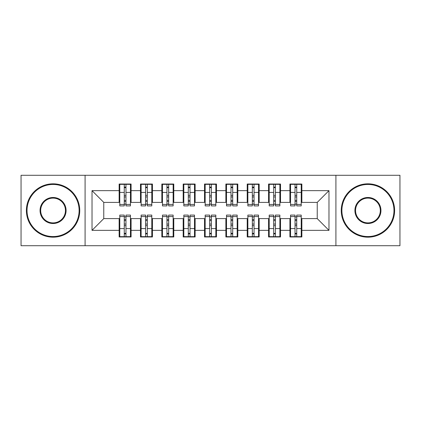 <?xml version="1.0" encoding="UTF-8"?>
<svg xmlns="http://www.w3.org/2000/svg" width="421" height="421" viewBox="0 0 421 421"><rect width="100%" height="100%" fill="white"/><g stroke="black" fill="none" stroke-linecap="round" stroke-linejoin="round"><path stroke-width="0.63" d="M335.911 245.722L399.95 245.722L399.95 175.278L335.911 175.278L335.911 245.722L85.089 245.722L85.089 175.278L21.05 175.278L21.05 245.722L85.089 245.722M295.032 196.944L296.742 196.944L295.032 196.944M296.742 224.056L295.032 224.056L296.742 224.056M273.687 196.944L275.392 196.944L273.687 196.944M275.392 224.056L273.687 224.056L275.392 224.056M252.337 196.944L254.047 196.944L252.337 196.944M254.047 224.056L252.337 224.056L254.047 224.056M230.992 196.944L232.702 196.944L230.992 196.944M232.702 224.056L230.992 224.056L232.702 224.056M209.647 196.944L211.353 196.944L209.647 196.944M211.353 224.056L209.647 224.056L211.353 224.056M188.298 196.944L190.008 196.944L188.298 196.944M190.008 224.056L188.298 224.056L190.008 224.056M166.953 196.944L168.663 196.944L166.953 196.944M168.663 224.056L166.953 224.056L168.663 224.056M145.608 196.944L147.313 196.944L145.608 196.944M147.313 224.056L145.608 224.056L147.313 224.056M335.911 175.278L85.089 175.278M119.78 202.39L103.766 202.39L92.025 190.65L92.025 230.35L119.138 230.35L119.138 236.97L131.089 236.97L131.089 230.35L140.482 230.35L140.482 236.97L152.439 236.97L152.439 230.35L161.832 230.35L161.832 236.97L173.784 236.97L173.784 230.35L183.177 230.35L183.177 236.97L195.128 236.97L195.128 230.35L204.522 230.35L204.522 236.97L216.478 236.97L216.478 230.35L225.872 230.35L225.872 236.97L237.823 236.97L237.823 230.35L247.216 230.35L247.216 236.97L259.168 236.97L259.168 230.35L268.561 230.35L268.561 236.97L280.518 236.97L280.518 230.35L289.911 230.35L289.911 236.97L301.862 236.97L301.862 218.61L317.234 218.61L317.234 202.39L301.22 202.39M92.025 190.65L119.138 190.65L119.138 202.39M317.234 202.39L328.975 190.65L301.862 190.65L301.862 184.03L289.911 184.03L289.911 190.65L280.518 190.65L280.518 184.03L268.561 184.03L268.561 190.65L259.168 190.65L259.168 184.03L247.216 184.03L247.216 190.65L237.823 190.65L237.823 184.03L225.872 184.03L225.872 190.65L216.478 190.65L216.478 184.03L204.522 184.03L204.522 190.65L195.128 190.65L195.128 184.03L183.177 184.03L183.177 190.65L173.784 190.65L173.784 184.03L161.832 184.03L161.832 190.65L152.439 190.65L152.439 184.03L140.482 184.03L140.482 190.65L131.089 190.65L131.089 184.03L119.138 184.03L119.138 190.65M328.975 190.65L328.975 230.35L301.862 230.35M280.518 230.35L280.518 218.61L290.548 218.61M289.911 230.35L289.911 218.61M301.862 190.65L301.862 202.39M259.168 230.35L259.168 218.61L269.203 218.61M268.561 230.35L268.561 218.61M289.911 190.65L289.911 202.39L279.876 202.39M280.518 190.65L280.518 202.39M237.823 230.35L237.823 218.61L247.858 218.61M247.216 230.35L247.216 218.61M268.561 190.65L268.561 202.39L258.531 202.39M259.168 190.65L259.168 202.39M216.478 230.35L216.478 218.61L226.509 218.61M225.872 230.35L225.872 218.61M247.216 190.65L247.216 202.39L237.181 202.39M237.823 190.65L237.823 202.39M195.128 230.35L195.128 218.61L205.164 218.61M204.522 230.35L204.522 218.61M225.872 190.65L225.872 202.39L215.836 202.39M216.478 190.65L216.478 202.39M173.784 230.35L173.784 218.61L183.819 218.61M183.177 230.35L183.177 218.61M204.522 190.65L204.522 202.39L194.491 202.39M195.128 190.65L195.128 202.39M152.439 230.35L152.439 218.61L162.469 218.61M161.832 230.35L161.832 218.61M183.177 190.65L183.177 202.39L173.142 202.39M173.784 190.65L173.784 202.39M131.089 230.35L131.089 218.61L141.124 218.61M140.482 230.35L140.482 218.61M161.832 190.65L161.832 202.39L151.797 202.39M152.439 190.65L152.439 202.39M124.258 196.944L125.968 196.944L124.258 196.944M125.968 224.056L124.258 224.056L125.968 224.056M92.025 230.35L103.766 218.61L119.78 218.61M119.138 230.35L119.138 218.61M140.482 190.65L140.482 202.39L130.452 202.39M131.089 190.65L131.089 202.39M103.766 202.39L103.766 218.61M290.548 202.39L289.911 202.39M269.203 202.39L268.561 202.39M247.858 202.39L247.216 202.39M226.509 202.39L225.872 202.39M205.164 202.39L204.522 202.39M183.819 202.39L183.177 202.39M162.469 202.39L161.832 202.39M141.124 202.39L140.482 202.39M130.452 218.61L131.089 218.61M151.797 218.61L152.439 218.61M173.142 218.61L173.784 218.61M194.491 218.61L195.128 218.61M215.836 218.61L216.478 218.61M237.181 218.61L237.823 218.61M258.531 218.61L259.168 218.61M279.876 218.61L280.518 218.61M301.22 218.61L301.862 218.61M328.975 230.35L317.234 218.61M119.78 184.245L130.452 184.245L119.78 184.245L119.78 205.911L124.258 205.911L124.258 184.324L130.452 184.356L130.452 205.911L125.968 205.911L125.968 184.356M124.258 187.103L125.968 187.103M124.258 204.117L125.968 204.117M125.968 201.438L124.258 201.438M124.258 200.385L125.968 200.385M131.089 194.17L130.452 194.17M131.089 196.944L130.452 196.944M119.78 194.17L119.138 194.17M119.78 196.944L119.138 196.944M130.452 236.755L119.78 236.755L130.452 236.755L130.452 215.089L125.968 215.089L125.968 236.676L119.78 236.644L119.78 215.089L124.258 215.089L124.258 236.644M125.968 233.897L124.258 233.897M125.968 216.883L124.258 216.883M124.258 219.562L125.968 219.562M125.968 220.615L124.258 220.615M119.138 226.83L119.78 226.83M119.138 224.056L119.78 224.056M130.452 226.83L131.089 226.83M130.452 224.056L131.089 224.056M141.124 184.245L151.797 184.245L141.124 184.245L141.124 205.911L145.608 205.911L145.608 184.324L151.797 184.356L151.797 205.911L147.313 205.911L147.313 184.356M145.608 187.103L147.313 187.103M145.608 204.117L147.313 204.117M147.313 201.438L145.608 201.438M145.608 200.385L147.313 200.385M152.439 194.17L151.797 194.17M152.439 196.944L151.797 196.944M141.124 194.17L140.482 194.17M141.124 196.944L140.482 196.944M162.469 184.245L173.142 184.245L162.469 184.245L162.469 205.911L166.953 205.911L166.953 184.324L173.142 184.356L173.142 205.911L168.663 205.911L168.663 184.356M166.953 187.103L168.663 187.103M166.953 204.117L168.663 204.117M168.663 201.438L166.953 201.438M166.953 200.385L168.663 200.385M173.784 194.17L173.142 194.17M173.784 196.944L173.142 196.944M162.469 194.17L161.832 194.17M162.469 196.944L161.832 196.944M183.819 184.245L194.491 184.245L183.819 184.245L183.819 205.911L188.298 205.911L188.298 184.324L194.491 184.356L194.491 205.911L190.008 205.911L190.008 184.356M188.298 187.103L190.008 187.103M188.298 204.117L190.008 204.117M190.008 201.438L188.298 201.438M188.298 200.385L190.008 200.385M195.128 194.17L194.491 194.17M195.128 196.944L194.491 196.944M183.819 194.17L183.177 194.17M183.819 196.944L183.177 196.944M205.164 184.245L215.836 184.245L205.164 184.245L205.164 205.911L209.647 205.911L209.647 184.324L215.836 184.356L215.836 205.911L211.353 205.911L211.353 184.356M209.647 187.103L211.353 187.103M209.647 204.117L211.353 204.117M211.353 201.438L209.647 201.438M209.647 200.385L211.353 200.385M216.478 194.17L215.836 194.17M216.478 196.944L215.836 196.944M205.164 194.17L204.522 194.17M205.164 196.944L204.522 196.944M151.797 236.755L141.124 236.755L151.797 236.755L151.797 215.089L147.313 215.089L147.313 236.676L141.124 236.644L141.124 215.089L145.608 215.089L145.608 236.644M147.313 233.897L145.608 233.897M147.313 216.883L145.608 216.883M145.608 219.562L147.313 219.562M147.313 220.615L145.608 220.615M140.482 226.83L141.124 226.83M140.482 224.056L141.124 224.056M151.797 226.83L152.439 226.83M151.797 224.056L152.439 224.056M173.142 236.755L162.469 236.755L173.142 236.755L173.142 215.089L168.663 215.089L168.663 236.676L162.469 236.644L162.469 215.089L166.953 215.089L166.953 236.644M168.663 233.897L166.953 233.897M168.663 216.883L166.953 216.883M166.953 219.562L168.663 219.562M168.663 220.615L166.953 220.615M161.832 226.83L162.469 226.83M161.832 224.056L162.469 224.056M173.142 226.83L173.784 226.83M173.142 224.056L173.784 224.056M194.491 236.755L183.819 236.755L194.491 236.755L194.491 215.089L190.008 215.089L190.008 236.676L183.819 236.644L183.819 215.089L188.298 215.089L188.298 236.644M190.008 233.897L188.298 233.897M190.008 216.883L188.298 216.883M188.298 219.562L190.008 219.562M190.008 220.615L188.298 220.615M183.177 226.83L183.819 226.83M183.177 224.056L183.819 224.056M194.491 226.83L195.128 226.83M194.491 224.056L195.128 224.056M215.836 236.755L205.164 236.755L215.836 236.755L215.836 215.089L211.353 215.089L211.353 236.676L205.164 236.644L205.164 215.089L209.647 215.089L209.647 236.644M211.353 233.897L209.647 233.897M211.353 216.883L209.647 216.883M209.647 219.562L211.353 219.562M211.353 220.615L209.647 220.615M204.522 226.83L205.164 226.83M204.522 224.056L205.164 224.056M215.836 226.83L216.478 226.83M215.836 224.056L216.478 224.056M53.072 184.456A26.044 26.044 0 0 0 27.028 210.5A26.044 26.044 0 0 0 53.072 236.544A26.044 26.044 0 0 0 79.111 210.5A26.044 26.044 0 0 0 53.072 184.456M53.072 237.181A26.681 26.681 0 0 1 26.386 210.5A26.681 26.681 0 0 1 53.072 183.819A26.681 26.681 0 0 1 79.753 210.5A26.681 26.681 0 0 1 53.072 237.181M53.072 197.481A13.019 13.019 0 0 1 66.092 210.5A13.019 13.019 0 0 1 53.072 223.519A13.019 13.019 0 0 1 40.048 210.5A13.019 13.019 0 0 1 53.072 197.481M53.072 222.883A12.383 12.383 0 0 0 65.45 210.5A12.383 12.383 0 0 0 53.072 198.117A12.383 12.383 0 0 0 40.69 210.5A12.383 12.383 0 0 0 53.072 222.883M367.928 184.456A26.044 26.044 0 0 0 341.889 210.5A26.044 26.044 0 0 0 367.928 236.544A26.044 26.044 0 0 0 393.972 210.5A26.044 26.044 0 0 0 367.928 184.456M367.928 237.181A26.681 26.681 0 0 1 341.247 210.5A26.681 26.681 0 0 1 367.928 183.819A26.681 26.681 0 0 1 394.614 210.5A26.681 26.681 0 0 1 367.928 237.181M367.928 197.481A13.019 13.019 0 0 1 380.952 210.5A13.019 13.019 0 0 1 367.928 223.519A13.019 13.019 0 0 1 354.908 210.5A13.019 13.019 0 0 1 367.928 197.481M367.928 222.883A12.383 12.383 0 0 0 380.31 210.5A12.383 12.383 0 0 0 367.928 198.117A12.383 12.383 0 0 0 355.55 210.5A12.383 12.383 0 0 0 367.928 222.883M226.509 184.245L237.181 184.245L226.509 184.245L226.509 205.911L230.992 205.911L230.992 184.324L237.181 184.356L237.181 205.911L232.702 205.911L232.702 184.356M230.992 187.103L232.702 187.103M230.992 204.117L232.702 204.117M232.702 201.438L230.992 201.438M230.992 200.385L232.702 200.385M237.823 194.17L237.181 194.17M237.823 196.944L237.181 196.944M226.509 194.17L225.872 194.17M226.509 196.944L225.872 196.944M237.181 236.755L226.509 236.755L237.181 236.755L237.181 215.089L232.702 215.089L232.702 236.676L226.509 236.644L226.509 215.089L230.992 215.089L230.992 236.644M232.702 233.897L230.992 233.897M232.702 216.883L230.992 216.883M230.992 219.562L232.702 219.562M232.702 220.615L230.992 220.615M225.872 226.83L226.509 226.83M225.872 224.056L226.509 224.056M237.181 226.83L237.823 226.83M237.181 224.056L237.823 224.056M247.858 184.245L258.531 184.245L247.858 184.245L247.858 205.911L252.337 205.911L252.337 184.324L258.531 184.356L258.531 205.911L254.047 205.911L254.047 184.356M252.337 187.103L254.047 187.103M252.337 204.117L254.047 204.117M254.047 201.438L252.337 201.438M252.337 200.385L254.047 200.385M259.168 194.17L258.531 194.17M259.168 196.944L258.531 196.944M247.858 194.17L247.216 194.17M247.858 196.944L247.216 196.944M258.531 236.755L247.858 236.755L258.531 236.755L258.531 215.089L254.047 215.089L254.047 236.676L247.858 236.644L247.858 215.089L252.337 215.089L252.337 236.644M254.047 233.897L252.337 233.897M254.047 216.883L252.337 216.883M252.337 219.562L254.047 219.562M254.047 220.615L252.337 220.615M247.216 226.83L247.858 226.83M247.216 224.056L247.858 224.056M258.531 226.83L259.168 226.83M258.531 224.056L259.168 224.056M269.203 184.245L279.876 184.245L269.203 184.245L269.203 205.911L273.687 205.911L273.687 184.324L279.876 184.356L279.876 205.911L275.392 205.911L275.392 184.356M273.687 187.103L275.392 187.103M273.687 204.117L275.392 204.117M275.392 201.438L273.687 201.438M273.687 200.385L275.392 200.385M280.518 194.17L279.876 194.17M280.518 196.944L279.876 196.944M269.203 194.17L268.561 194.17M269.203 196.944L268.561 196.944M279.876 236.755L269.203 236.755L279.876 236.755L279.876 215.089L275.392 215.089L275.392 236.676L269.203 236.644L269.203 215.089L273.687 215.089L273.687 236.644M275.392 233.897L273.687 233.897M275.392 216.883L273.687 216.883M273.687 219.562L275.392 219.562M275.392 220.615L273.687 220.615M268.561 226.83L269.203 226.83M268.561 224.056L269.203 224.056M279.876 226.83L280.518 226.83M279.876 224.056L280.518 224.056M290.548 184.245L301.22 184.245L290.548 184.245L290.548 205.911L295.032 205.911L295.032 184.324L301.22 184.356L301.22 205.911L296.742 205.911L296.742 184.356M295.032 187.103L296.742 187.103M295.032 204.117L296.742 204.117M296.742 201.438L295.032 201.438M295.032 200.385L296.742 200.385M301.862 194.17L301.22 194.17M301.862 196.944L301.22 196.944M290.548 194.17L289.911 194.17M290.548 196.944L289.911 196.944M301.22 236.755L290.548 236.755L301.22 236.755L301.22 215.089L296.742 215.089L296.742 236.676L290.548 236.644L290.548 215.089L295.032 215.089L295.032 236.644M296.742 233.897L295.032 233.897M296.742 216.883L295.032 216.883M295.032 219.562L296.742 219.562M296.742 220.615L295.032 220.615M289.911 226.83L290.548 226.83M289.911 224.056L290.548 224.056M301.22 226.83L301.862 226.83M301.22 224.056L301.862 224.056M119.78 184.356L124.258 184.356M125.968 204.443L130.452 204.443M125.968 192.429L130.452 192.429M119.78 204.443L124.258 204.443M119.78 192.429L124.258 192.429M124.258 195.318L125.968 195.318M124.258 187.661L125.968 187.661M130.452 236.644L125.968 236.644M124.258 216.557L119.78 216.557M124.258 228.571L119.78 228.571M130.452 216.557L125.968 216.557M130.452 228.571L125.968 228.571M125.968 225.682L124.258 225.682M125.968 233.339L124.258 233.339M141.124 184.356L145.608 184.356M147.313 204.443L151.797 204.443M147.313 192.429L151.797 192.429M141.124 204.443L145.608 204.443M141.124 192.429L145.608 192.429M145.608 195.318L147.313 195.318M145.608 187.661L147.313 187.661M162.469 184.356L166.953 184.356M168.663 204.443L173.142 204.443M168.663 192.429L173.142 192.429M162.469 204.443L166.953 204.443M162.469 192.429L166.953 192.429M166.953 195.318L168.663 195.318M166.953 187.661L168.663 187.661M183.819 184.356L188.298 184.356M190.008 204.443L194.491 204.443M190.008 192.429L194.491 192.429M183.819 204.443L188.298 204.443M183.819 192.429L188.298 192.429M188.298 195.318L190.008 195.318M188.298 187.661L190.008 187.661M205.164 184.356L209.647 184.356M211.353 204.443L215.836 204.443M211.353 192.429L215.836 192.429M205.164 204.443L209.647 204.443M205.164 192.429L209.647 192.429M209.647 195.318L211.353 195.318M209.647 187.661L211.353 187.661M151.797 236.644L147.313 236.644M145.608 216.557L141.124 216.557M145.608 228.571L141.124 228.571M151.797 216.557L147.313 216.557M151.797 228.571L147.313 228.571M147.313 225.682L145.608 225.682M147.313 233.339L145.608 233.339M173.142 236.644L168.663 236.644M166.953 216.557L162.469 216.557M166.953 228.571L162.469 228.571M173.142 216.557L168.663 216.557M173.142 228.571L168.663 228.571M168.663 225.682L166.953 225.682M168.663 233.339L166.953 233.339M194.491 236.644L190.008 236.644M188.298 216.557L183.819 216.557M188.298 228.571L183.819 228.571M194.491 216.557L190.008 216.557M194.491 228.571L190.008 228.571M190.008 225.682L188.298 225.682M190.008 233.339L188.298 233.339M215.836 236.644L211.353 236.644M209.647 216.557L205.164 216.557M209.647 228.571L205.164 228.571M215.836 216.557L211.353 216.557M215.836 228.571L211.353 228.571M211.353 225.682L209.647 225.682M211.353 233.339L209.647 233.339M226.509 184.356L230.992 184.356M232.702 204.443L237.181 204.443M232.702 192.429L237.181 192.429M226.509 204.443L230.992 204.443M226.509 192.429L230.992 192.429M230.992 195.318L232.702 195.318M230.992 187.661L232.702 187.661M237.181 236.644L232.702 236.644M230.992 216.557L226.509 216.557M230.992 228.571L226.509 228.571M237.181 216.557L232.702 216.557M237.181 228.571L232.702 228.571M232.702 225.682L230.992 225.682M232.702 233.339L230.992 233.339M247.858 184.356L252.337 184.356M254.047 204.443L258.531 204.443M254.047 192.429L258.531 192.429M247.858 204.443L252.337 204.443M247.858 192.429L252.337 192.429M252.337 195.318L254.047 195.318M252.337 187.661L254.047 187.661M258.531 236.644L254.047 236.644M252.337 216.557L247.858 216.557M252.337 228.571L247.858 228.571M258.531 216.557L254.047 216.557M258.531 228.571L254.047 228.571M254.047 225.682L252.337 225.682M254.047 233.339L252.337 233.339M269.203 184.356L273.687 184.356M275.392 204.443L279.876 204.443M275.392 192.429L279.876 192.429M269.203 204.443L273.687 204.443M269.203 192.429L273.687 192.429M273.687 195.318L275.392 195.318M273.687 187.661L275.392 187.661M279.876 236.644L275.392 236.644M273.687 216.557L269.203 216.557M273.687 228.571L269.203 228.571M279.876 216.557L275.392 216.557M279.876 228.571L275.392 228.571M275.392 225.682L273.687 225.682M275.392 233.339L273.687 233.339M290.548 184.356L295.032 184.356M296.742 204.443L301.22 204.443M296.742 192.429L301.22 192.429M290.548 204.443L295.032 204.443M290.548 192.429L295.032 192.429M295.032 195.318L296.742 195.318M295.032 187.661L296.742 187.661M301.22 236.644L296.742 236.644M295.032 216.557L290.548 216.557M295.032 228.571L290.548 228.571M301.22 216.557L296.742 216.557M301.22 228.571L296.742 228.571M296.742 225.682L295.032 225.682M296.742 233.339L295.032 233.339"/></g></svg>
